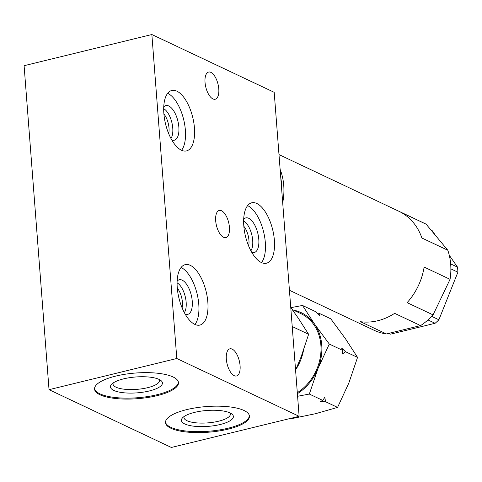 <?xml version="1.0" encoding="UTF-8"?>
<svg xmlns="http://www.w3.org/2000/svg" width="482" height="482" viewBox="0 0 482 482"><rect width="100%" height="100%" fill="white"/><g stroke="black" fill="none" stroke-linecap="round" stroke-linejoin="round"><path stroke-width="0.72" d="M388.866 333.333L390.589 334.153A55.966 46.965 115.3 0 1 388.462 333.43M390.589 334.153L435.083 323.295A55.966 46.965 115.3 0 0 438.897 319.783L457.9 272.197A55.966 46.965 115.3 0 0 457.508 267.13L449.272 255.261M435.668 235.656L432.023 230.402L430.818 229.83M450.652 263.895L457.508 267.13M450.875 268.878L457.9 272.197M431.685 316.379L438.897 319.783M427.98 319.94L435.083 323.295M386.389 333.936L420.581 325.597L394.65 313.342A59.099 49.592 115.3 0 1 360.452 321.687L386.389 333.936A59.099 49.592 115.3 0 1 374.171 330.309L289.429 290.272M433.065 314.897L450.061 279.331L424.124 267.082A59.099 49.592 115.3 0 1 407.127 302.642L433.065 314.897A59.099 49.592 115.3 0 1 420.581 325.597M447.82 250.254L426.082 224.142L400.144 211.887A59.099 49.592 115.3 0 1 421.889 238L447.82 250.254A59.099 49.592 115.3 0 1 450.694 264.365A59.099 49.592 115.3 0 1 450.061 279.331M278.994 154.614L424.66 223.437A59.099 49.592 115.3 0 1 426.082 224.142M280.12 169.321A59.099 49.592 115.3 0 1 283.747 185.492A59.099 49.592 115.3 0 1 282.699 202.808M280.789 178.015A59.099 49.592 115.3 0 1 281.651 184.504A59.099 49.592 115.3 0 1 281.801 191.161M299.129 416.303L171.363 447.471L49.031 389.673L24.1 65.697L151.86 34.529L274.198 92.327L299.129 416.303L176.792 358.506L151.86 34.529M226.329 359.156A13.978 6.29 -103.7 0 1 229.89 348.823A13.978 6.29 -103.7 0 1 240.078 365.651A13.978 6.29 -103.7 0 1 236.517 375.984A13.978 6.29 -103.7 0 1 226.329 359.156M215.683 220.78A13.978 6.29 -103.7 0 1 219.244 210.447A13.978 6.29 -103.7 0 1 229.432 227.281A13.978 6.29 -103.7 0 1 225.871 237.614A13.978 6.29 -103.7 0 1 215.683 220.78M205.037 82.404A13.978 6.29 -103.7 0 1 208.598 72.071A13.978 6.29 -103.7 0 1 218.786 88.905A13.978 6.29 -103.7 0 1 215.225 99.238A13.978 6.29 -103.7 0 1 205.037 82.404M274.378 240.229A31.095 13.99 76.3 0 0 251.718 202.802A31.095 13.99 76.3 0 0 243.796 225.781A31.095 13.99 76.3 0 0 266.456 263.214A31.095 13.99 76.3 0 0 274.378 240.229M194.439 127.917A31.095 13.99 76.3 0 0 171.779 90.483A31.095 13.99 76.3 0 0 163.856 113.469A31.095 13.99 76.3 0 0 186.516 150.896A31.095 13.99 76.3 0 0 194.439 127.917M207.838 302.087A31.095 13.99 76.3 0 0 185.178 264.66A31.095 13.99 76.3 0 0 177.256 287.64A31.095 13.99 76.3 0 0 199.916 325.073A31.095 13.99 76.3 0 0 207.838 302.087M176.792 358.506L49.031 389.673M243.982 410.477A42.085 12.863 175.6 0 0 196.288 407.73A42.085 12.863 175.6 0 0 165.507 422.612A42.085 12.863 175.6 0 0 170.953 428.287A42.085 12.863 175.6 0 0 218.647 431.035A42.085 12.863 175.6 0 0 249.429 416.153A42.085 12.863 175.6 0 0 243.982 410.477M173.032 376.954A42.085 12.863 175.6 0 0 125.332 374.207A42.085 12.863 175.6 0 0 94.55 389.088A42.085 12.863 175.6 0 0 99.997 394.77A42.085 12.863 175.6 0 0 147.691 397.517A42.085 12.863 175.6 0 0 178.479 382.63A42.085 12.863 175.6 0 0 173.032 376.954M165.501 422.136A42.085 12.863 175.6 0 0 170.881 427.347A42.085 12.863 -4.4 0 0 217.828 430.203A42.085 12.863 -4.4 0 0 249.369 415.683M230.016 412.923A26.07 7.971 -4.4 0 1 231.818 413.996A26.07 7.971 -4.4 0 1 218.304 424.931A26.07 7.971 -4.4 0 1 184.781 423.955A26.07 7.971 175.6 0 1 182.588 417.78A26.07 7.971 175.6 0 1 204.639 410.682A26.07 7.971 175.6 0 1 230.016 412.923M230.047 412.935A23.281 7.116 -4.4 0 1 230.408 414.008A23.281 7.116 -4.4 0 1 213.375 422.238A23.281 7.116 -4.4 0 1 186.992 420.72A23.281 7.116 175.6 0 1 183.979 417.581A23.281 7.116 175.6 0 1 184.172 416.466M243.838 226.293A13.731 6.176 76.3 0 1 248.941 240.319A13.731 6.176 -103.7 0 1 248.64 245.989M250.887 250.767A16.49 7.417 -103.7 0 0 252.695 240.373A16.49 7.417 76.3 0 0 243.633 221.015M243.681 219.244A17.822 8.019 76.3 0 1 244.989 218.201A17.822 8.019 76.3 0 1 258.792 239.355A17.822 8.019 -103.7 0 1 253.387 252.634A17.822 8.019 -103.7 0 1 251.749 252.315M247.609 205.633A31.095 13.99 76.3 0 1 265.317 242.44A31.095 13.99 -103.7 0 1 261.503 262.588M94.544 388.613A42.085 12.863 175.6 0 0 99.925 393.824A42.085 12.863 -4.4 0 0 146.871 396.686A42.085 12.863 -4.4 0 0 178.412 382.16M159.06 379.4A26.07 7.971 -4.4 0 1 160.861 380.473A26.07 7.971 -4.4 0 1 147.353 391.408A26.07 7.971 -4.4 0 1 113.824 390.432A26.07 7.971 175.6 0 1 111.631 384.256A26.07 7.971 175.6 0 1 133.683 377.165A26.07 7.971 175.6 0 1 159.06 379.4M159.09 379.412A23.281 7.116 -4.4 0 1 159.452 380.485A23.281 7.116 -4.4 0 1 142.425 388.715A23.281 7.116 -4.4 0 1 116.035 387.197A23.281 7.116 175.6 0 1 113.023 384.058A23.281 7.116 175.6 0 1 113.216 382.943M182.1 307.847A13.731 6.176 -103.7 0 0 182.401 302.178A13.731 6.176 76.3 0 0 177.298 288.152M177.093 282.874A16.49 7.417 76.3 0 1 186.154 302.232A16.49 7.417 -103.7 0 1 184.347 312.625M185.208 314.174A17.822 8.019 -103.7 0 0 186.847 314.493A17.822 8.019 -103.7 0 0 192.252 301.22A17.822 8.019 76.3 0 0 178.448 280.066A17.822 8.019 76.3 0 0 177.141 281.102M181.069 267.492A31.095 13.99 76.3 0 1 198.777 304.299A31.095 13.99 -103.7 0 1 194.963 324.446M181.557 150.276A31.095 13.99 -103.7 0 0 185.371 130.128A31.095 13.99 76.3 0 0 167.664 93.321M171.809 140.003A17.822 8.019 -103.7 0 0 173.448 140.322A17.822 8.019 -103.7 0 0 178.846 127.043A17.822 8.019 76.3 0 0 165.049 105.889A17.822 8.019 76.3 0 0 163.735 106.926M170.947 138.455A16.49 7.417 -103.7 0 0 172.755 128.061A16.49 7.417 76.3 0 0 163.687 108.697M163.892 113.981A13.731 6.176 76.3 0 1 169.001 128.001A13.731 6.176 -103.7 0 1 168.7 133.671M290.754 307.516L298.021 317.777L308.625 334.285L301.045 357.06L295.574 370.116M292.219 326.537L308.625 334.285M303.479 350.444A45.669 38.319 115.3 0 1 295.834 369.543M292.213 309.516L300.762 313.553A45.669 38.319 115.3 0 1 320.879 345.184A45.669 38.319 115.3 0 1 297.31 392.691M293.49 310.119A46.664 39.156 115.3 0 1 314.613 324.145L329.296 344.052L342.744 350.408L341.569 348.004L345.564 351.74L342.051 354.198L342.744 350.408M297.388 393.692A46.664 39.156 115.3 0 0 318.018 368.447A46.664 39.156 -64.7 0 0 314.613 324.145L302.515 305.455L315.957 311.812L319.65 315.764L318.777 313.143L330.754 318.801L345.443 338.713L357.542 357.397L348.848 383.009L337.575 407.398L315.493 413.713L290.827 418.804L290.164 418.49M325.597 401.741L320.241 401.518L322.777 400.409L324.778 397.349L325.597 401.741L337.575 407.398M297.587 396.276L309.33 394.053L322.777 400.409M345.564 351.74L357.542 357.397M329.296 344.052L318.018 368.447L309.33 394.053M317.228 313.396L318.777 313.143M290.863 307.661L302.515 305.455"/></g></svg>
